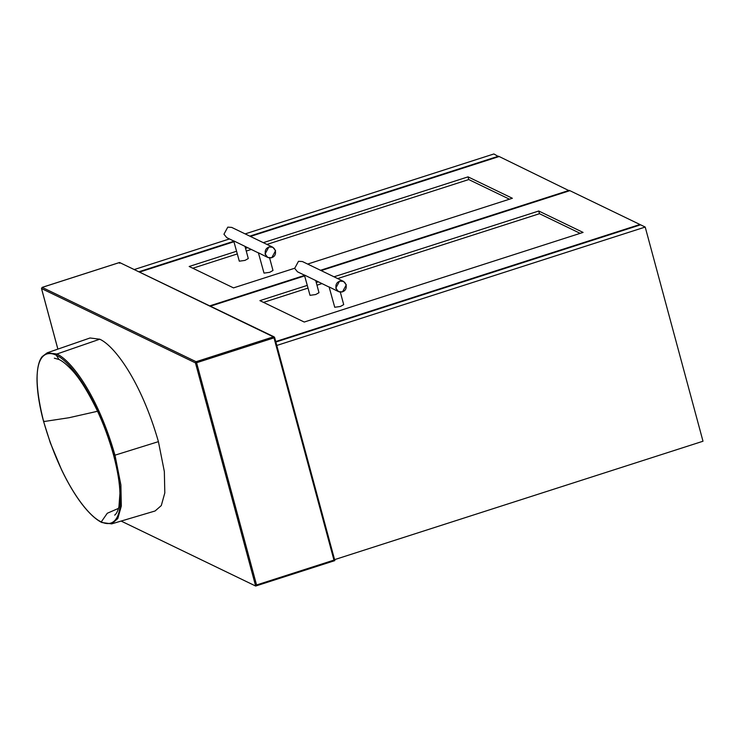 <?xml version="1.0" encoding="UTF-8"?>
<svg xmlns="http://www.w3.org/2000/svg" width="740" height="740" viewBox="0 0 740 740"><rect width="100%" height="100%" fill="white"/><g stroke="black" fill="none" stroke-linecap="round" stroke-linejoin="round"><path stroke-width="1.11" d="M256.558 584.979L196.59 362.73L273.994 337.856L333.962 560.106L256.558 584.979L255.661 586.034L121.12 521.062M333.962 560.106L334.859 560.606L255.661 586.034L195.453 362.887L41.542 288.563L57.886 349.114M274.623 337.449L273.495 336.829L196.091 361.712L42.18 287.388L119.593 262.506L274.623 337.449L273.994 337.856L274.623 337.449L334.832 560.596L255.661 586.034M118.529 508.362L107.272 513.264L101.269 521.894C87.144 515.734 60.643 481 43.651 421.587L68.913 417.749L97.541 411.264M101.269 521.894L102.37 522.542L101.269 521.894C116.309 529.183 128.51 513.726 113.905 455.516L113.608 455.22C117.651 470.714 119.76 483.442 119.926 493.395L118.946 506.687C117.817 511.137 116.393 513.958 114.672 515.133M113.608 455.22C108.937 438.469 103.304 423.234 96.727 409.535C87.089 389.971 78.338 376.309 70.467 368.548C65.916 363.895 62.095 360.88 59.006 359.501L56.286 355.209C41.246 347.93 29.064 363.377 43.651 421.587L44.243 421.18L43.651 421.587M56.286 355.209C70.411 361.37 96.922 396.104 113.905 455.516L158.416 441.651L164.345 471.546L164.807 492.914L161.302 505.577L155.076 510.988L111.657 523.874L117.817 518.546L121.314 506.068L120.897 485.005L115.033 455.368C97.736 394.947 71.086 360.25 56.906 354.016L47.249 352.795L90.03 337.986L99.752 339.207L56.906 354.016L56.286 355.209M158.416 441.651C141.062 381.072 114.404 345.728 99.752 339.207M342.472 291.726C335.969 294.132 333.019 283.161 339.669 281.329C346.172 278.934 349.132 289.895 342.472 291.726M339.568 281.126L335.747 288.202L338.55 291.625L342.472 291.884L346.302 284.808L343.499 281.385L339.568 281.126M304.445 275.16L297.471 271.793L294.668 268.361L298.498 261.294L302.42 261.544L343.499 281.385M329.152 287.092L304.399 275.002L310.023 295.334L315.703 294.539L318.996 292.689L315.73 280.608M338.55 291.625L329.106 286.926L334.73 307.267L340.409 306.471L343.702 304.621L340.326 292.124M275.881 342.019L640.572 224.812L645.206 227.051L703 441.234L334.6 559.634M276.806 345.45L645.206 227.051M134.541 269.453L229.456 238.946M245.162 233.896L493.876 153.966L498.64 156.677M139.166 271.691L233.803 241.268M249.796 236.134L498.51 156.196M569.347 190.828L499.149 156.51L250.444 236.439M233.933 241.749L139.814 271.996M209.883 305.833L304.519 275.419M320.503 270.285L569.217 190.347M307.637 264.069L512.367 198.274L468.041 176.86L263.311 242.655M236.504 251.276L189.181 266.483L233.516 287.888L294.64 268.25M247.604 247.706L245.541 248.372M509.462 199.208L468.762 179.552L468.041 176.86M468.762 179.552L266.937 244.413M251.239 249.463L246.263 251.054M237.225 253.959L192.816 268.232M275.752 341.538L639.934 224.498L640.063 224.978M639.934 224.498L569.865 190.661L321.151 270.59M304.649 275.9L210.53 306.147M307.211 285.418L259.897 300.634L304.233 322.039L583.083 232.416L538.748 211.011L334.018 276.806M318.311 281.857L316.248 282.523M538.748 211.011L539.479 213.703L337.653 278.564M321.946 283.605L316.979 285.205M307.942 288.11L263.532 302.382M580.169 233.35L539.479 213.703M271.765 257.575C265.262 259.981 262.302 249.01 268.962 247.179C275.465 244.783 278.416 255.753 271.765 257.575M268.861 246.975L265.031 254.051L267.834 257.474L271.765 257.733L275.585 250.657L272.782 247.234L268.861 246.975M233.729 241.009L226.764 237.642L223.952 234.219L227.781 227.143L231.703 227.402L272.782 247.234M258.445 252.941L233.692 240.852L239.307 261.183L244.996 260.397L248.279 258.538L245.023 246.457M267.834 257.474L258.399 252.784L264.014 273.115L269.702 272.329L272.986 270.47L269.619 257.973M273.495 336.829L273.994 337.856M120.713 263.116L119.593 262.506L119.575 263.274L119.593 262.506M196.091 361.712L196.59 362.73L195.453 362.887L196.091 361.712M41.542 288.563L42.18 287.388M334.859 560.606L274.151 336.876L119.547 262.496L42.134 287.379L41.505 288.526L57.859 349.123M59.006 359.501L54.325 358.188M47.249 352.795L42.171 356.606C38.906 360.593 37.185 367.91 37 378.547C36.972 392.163 40.053 408.795 43.605 421.55L50.329 442.881L61.605 469.872C74.518 496.845 89.253 516.15 101.741 522.486L111.648 523.883"/></g></svg>
